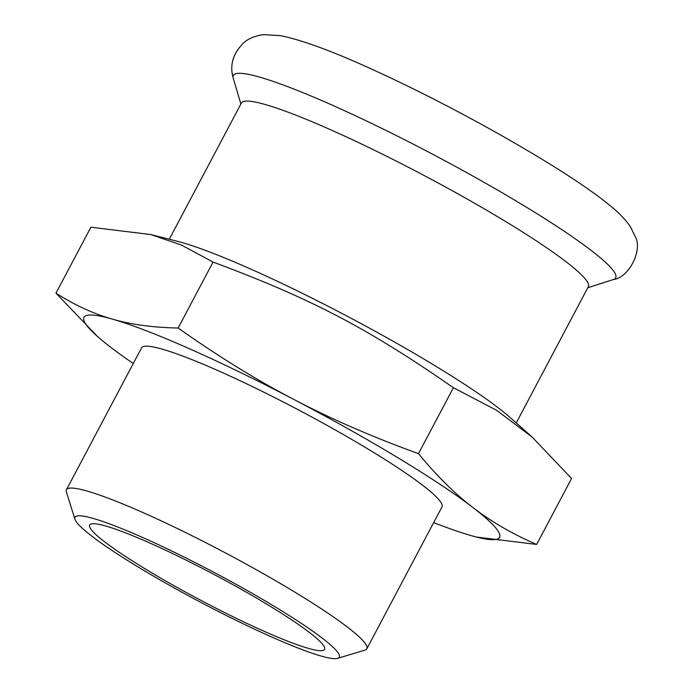 <?xml version="1.0" encoding="UTF-8"?>
<svg xmlns="http://www.w3.org/2000/svg" width="693" height="693" viewBox="0 0 693 693"><rect width="100%" height="100%" fill="white"/><g stroke="black" fill="none" stroke-linecap="round" stroke-linejoin="round"><path stroke-width="1.04" d="M55.968 293.165L97.323 336.33A235.135 25.684 27.9 0 1 112.526 319.152C93.624 313.834 74.766 305.171 55.968 293.165L90.887 227.217L150.866 234.563L181.566 245.114L213.063 262.067L178.144 328.014C153.231 327.555 131.358 324.593 112.526 319.152A235.135 25.684 27.9 0 1 293.78 399.402C256.627 380.059 218.078 356.263 178.144 328.014M418.485 453.655C372.436 436.945 330.864 418.867 293.78 399.402A235.135 25.684 27.9 0 1 473.033 507.614C454.747 493.65 436.564 475.667 418.485 453.655L453.395 387.708L496.5 410.247L532.059 436.98L571.569 478.499L536.651 544.438C512.456 533.974 491.25 521.69 473.033 507.614A235.135 25.684 27.9 0 1 476.368 537.023A235.135 25.684 27.9 0 1 471.032 535.576A235.135 25.684 27.9 0 1 433.671 522.583M213.063 262.067C311.07 298.579 367.602 328.127 453.395 387.708M476.507 537.058L536.651 544.438M133.264 363.522A235.135 25.684 27.9 0 1 110.516 347.124A235.135 25.684 27.9 0 1 97.323 336.33M150.866 234.563L177.209 241.251A206.505 22.557 27.9 0 1 349.878 317.619A206.505 22.557 27.9 0 1 510.109 417.515L532.059 436.98M264.977 631.669A132.9 14.518 27.9 0 1 144.906 568.702A132.9 14.518 27.9 0 1 89.683 525.034A132.9 14.518 27.9 0 1 213.929 574.393A132.9 14.518 27.9 0 1 324.584 649.41A132.9 14.518 27.9 0 1 264.977 631.669M272.202 637.222A149.515 16.329 27.9 0 1 74.957 519.274A149.515 16.329 27.9 0 1 214.778 572.79A149.515 16.329 27.9 0 1 337.63 658.35A149.515 16.329 27.9 0 1 272.202 637.222M74.957 519.274L66.398 492.021A169.958 18.564 27.9 0 1 66.441 489.734A169.958 18.564 27.9 0 1 225.329 552.858A169.958 18.564 27.9 0 1 366.848 648.795A169.958 18.564 27.9 0 1 364.986 650.112L337.63 658.35M66.441 489.734L141.571 347.834A169.958 18.564 27.9 0 1 300.459 410.958A169.958 18.564 27.9 0 1 441.978 506.895L366.848 648.795M169.283 239.241L241.407 103.023A196.284 21.44 27.9 0 1 424.913 175.918A196.284 21.44 27.9 0 1 588.348 286.711L516.224 422.938M240.869 104.028L233.264 78.231A216.303 23.631 27.9 0 1 435.576 155.778A216.303 23.631 27.9 0 1 613.426 279.513L587.811 287.725M233.264 78.231C229.426 65.029 233.047 53.092 244.135 42.42C247.505 39.241 255.665 35.334 264.076 34.65L280.405 35.646C303.473 40.272 337.214 52.954 381.6 73.701C465.298 112.353 568.901 171.691 608.731 204.548C617.463 211.287 624.636 218.572 630.24 226.412L635.325 236.781C642.835 249.619 629.157 277.78 613.426 279.513"/></g></svg>
